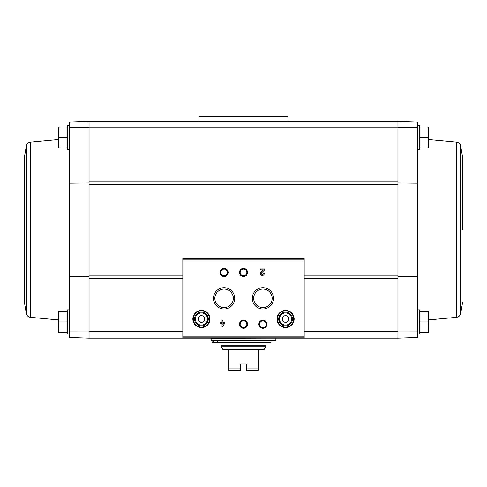 <?xml version="1.0" encoding="UTF-8"?>
<svg xmlns="http://www.w3.org/2000/svg" width="487" height="487" viewBox="0 0 487 487"><rect width="100%" height="100%" fill="white"/><g stroke="black" fill="none" stroke-linecap="round" stroke-linejoin="round"><path stroke-width="0.73" d="M69.653 331.891L69.653 127.606L89.066 127.594L89.066 331.903L69.653 331.891L69.653 337.473L89.066 338.148L89.066 331.903M69.653 334.106L67.224 334.106L67.224 309.835L69.653 309.835L69.653 276.452L89.066 276.64M69.653 125.39L67.224 125.39L67.224 149.661L69.653 149.661L69.653 183.045L89.066 182.856M397.934 182.856L417.347 183.045L417.347 122.024L397.934 121.348L89.066 121.348L89.066 127.594M417.347 183.045L417.347 331.891L397.934 331.903L397.934 127.819L89.066 127.819L89.066 121.348L69.653 122.024L69.653 127.606M417.347 334.106L419.776 334.106L419.776 309.835L417.347 309.835L417.347 276.452L397.934 276.64M397.934 127.594L397.934 121.348L397.934 127.594L417.347 127.606M427.915 311.455L420.019 311.455L420.019 332.487L427.915 332.487L428.347 327.227L427.915 311.455L428.347 311.455L428.347 332.487L427.915 332.487M427.915 127.01L420.019 127.01L420.019 148.042L427.915 148.042L428.347 142.782L427.915 127.01L428.347 127.01L428.347 148.042L427.915 148.042M182.826 331.677L89.066 331.677L89.066 338.148L397.934 338.148L417.347 337.473L417.347 331.891M397.934 331.903L397.934 338.148L397.934 331.677L304.174 331.677M304.174 337.82L304.174 258.481L182.826 258.481L182.826 337.826L304.174 337.82L182.826 337.826M224.41 322.68L222.918 322.68L222.918 320.355L222.011 320.355L222.011 322.68L220.526 322.68L220.526 323.587L222.011 323.587L222.011 326.826L222.918 326.826L224.41 323.587L224.41 322.68M264.319 273.481L263.412 273.481A1.035 1.035 0 0 1 261.969 274.431A1.035 1.035 0 0 1 261.659 272.732L264.319 270.2L264.319 268.952L260.435 268.952L260.435 269.859L263.364 269.859L261.038 272.075A1.942 1.942 0 0 0 261.61 275.265A1.942 1.942 0 0 0 264.319 273.481M192.858 319.009A8.577 8.577 0 0 0 205.721 326.436A8.577 8.577 0 0 0 205.721 311.583A8.577 8.577 0 0 0 192.858 319.009M276.993 319.009A8.577 8.577 0 0 0 289.856 326.436A8.577 8.577 0 0 0 289.856 311.583A8.577 8.577 0 0 0 276.993 319.009M258.871 324.232A4.042 4.042 0 0 0 264.94 327.739A4.042 4.042 0 0 0 264.94 320.732A4.042 4.042 0 0 0 258.871 324.232M239.458 324.232A4.042 4.042 0 0 0 245.521 327.739A4.042 4.042 0 0 0 245.521 320.732A4.042 4.042 0 0 0 239.458 324.232M252.272 298.348A10.641 10.641 0 0 0 268.24 307.565A10.641 10.641 0 0 0 268.24 289.132A10.641 10.641 0 0 0 252.272 298.348M213.44 298.348A10.641 10.641 0 0 0 229.407 307.565A10.641 10.641 0 0 0 229.407 289.132A10.641 10.641 0 0 0 213.44 298.348M239.458 272.458A4.042 4.042 0 0 0 245.521 275.965A4.042 4.042 0 0 0 245.521 268.958A4.042 4.042 0 0 0 239.458 272.458M220.039 272.458A4.042 4.042 0 0 0 226.108 275.965A4.042 4.042 0 0 0 226.108 268.958A4.042 4.042 0 0 0 220.039 272.458M220.739 272.458A3.342 3.342 0 0 0 225.755 275.356A3.342 3.342 0 0 0 225.755 269.567A3.342 3.342 0 0 0 220.739 272.458M240.158 272.458A3.342 3.342 0 0 0 245.174 275.356A3.342 3.342 0 0 0 245.174 269.567A3.342 3.342 0 0 0 240.158 272.458M214.828 298.348A9.259 9.259 0 0 0 228.713 306.366A9.259 9.259 0 0 0 228.713 290.331A9.259 9.259 0 0 0 214.828 298.348M253.654 298.348A9.259 9.259 0 0 0 267.546 306.366A9.259 9.259 0 0 0 267.546 290.331A9.259 9.259 0 0 0 253.654 298.348M240.158 324.232A3.342 3.342 0 0 0 245.174 327.13A3.342 3.342 0 0 0 245.174 321.341A3.342 3.342 0 0 0 240.158 324.232M259.571 324.232A3.342 3.342 0 0 0 264.587 327.13A3.342 3.342 0 0 0 264.587 321.341A3.342 3.342 0 0 0 259.571 324.232M288.803 320.878L288.803 317.14L285.565 315.272L282.332 317.14L282.332 320.878L285.565 322.747L288.803 320.878M278.692 319.009A6.879 6.879 0 0 0 289.004 324.963A6.879 6.879 0 0 0 289.004 313.056A6.879 6.879 0 0 0 278.692 319.009M277.474 319.009A8.09 8.09 0 0 0 289.613 326.016A8.09 8.09 0 0 0 289.613 312.003A8.09 8.09 0 0 0 277.474 319.009M204.668 320.878L204.668 317.14L201.435 315.272L198.197 317.14L198.197 320.878L201.435 322.747L204.668 320.878M194.557 319.009A6.879 6.879 0 0 0 204.869 324.963A6.879 6.879 0 0 0 204.869 313.056A6.879 6.879 0 0 0 194.557 319.009M193.345 319.009A8.09 8.09 0 0 0 205.477 326.016A8.09 8.09 0 0 0 205.477 312.003A8.09 8.09 0 0 0 193.345 319.009M222.918 324.853L223.503 323.587L222.918 323.587L222.918 324.853M417.347 149.661L419.776 149.661L419.776 125.39L417.347 125.39M420.019 137.523L427.915 137.523M420.019 321.968L427.915 321.968M462.65 229.748L462.65 157.508L462.65 229.748M59.085 127.01L66.981 127.01L66.981 148.042L59.085 148.042L58.653 142.782L59.085 127.01L58.653 127.01L58.653 148.042L59.085 148.042M59.085 311.455L66.981 311.455L66.981 332.487L59.085 332.487L58.653 327.227L59.085 311.455L58.653 311.455L58.653 332.487L59.085 332.487M66.981 321.968L59.085 321.968M66.981 137.523L59.085 137.523M24.35 301.989L24.35 157.508L26.432 145.363L26.432 314.127L24.35 301.989M258.871 349.477L258.871 368.89L246.739 368.89L246.739 370.51L246.739 364.039L240.261 364.039L240.261 370.51L240.261 368.89L228.129 368.89L228.129 349.477L264.161 349.477L266.042 346.16L266.152 342.519M246.739 370.51L258.061 370.51L258.871 369.7L258.871 368.89M240.261 370.51L228.939 370.51L228.129 369.7L228.129 368.89M220.848 342.519L220.958 346.16L222.839 349.477L228.129 349.477M211.139 340.577L275.861 340.577L275.861 338.958L211.139 338.958L211.139 340.577M211.303 338.958L211.139 338.148M271.003 340.577L271.003 342.519L217.214 342.519L217.214 340.577M217.214 342.519L213.129 342.519L213.129 340.577M213.129 342.519L212.046 342.519L212.046 340.577M199.006 117.063L287.994 117.063L287.421 116.49L199.579 116.49L199.006 117.063L199.006 121.348M287.994 117.063L287.994 121.348M397.934 278.394L304.174 278.394M182.826 278.394L89.066 278.394M397.934 181.103L89.066 181.103M304.174 259.206L182.826 259.206M304.174 336.133L182.826 336.133M304.174 260.015L182.826 260.015M304.174 336.943L182.826 336.943M279.501 319.009A6.069 6.069 0 0 0 288.602 324.263A6.069 6.069 0 0 0 288.602 313.756A6.069 6.069 0 0 0 279.501 319.009M195.366 319.009A6.069 6.069 0 0 0 204.467 324.263A6.069 6.069 0 0 0 204.467 313.756A6.069 6.069 0 0 0 195.366 319.009M397.934 275.179L304.174 275.179M245.454 275.179L241.546 275.179M226.035 275.179L222.133 275.179M182.826 275.179L89.066 275.179M397.934 184.317L89.066 184.317M428.347 139.538L456.599 142.167L456.599 317.329L428.347 319.959M456.599 142.167C458.523 142.484 459.844 143.549 460.568 145.363L460.568 314.127L462.65 301.989M58.653 319.959L30.401 317.329L30.401 142.167L58.653 139.538M222.76 349.289L264.24 349.289M220.848 345.758L266.152 345.758M220.958 346.16L266.042 346.16M211.139 338.794L275.697 338.958M304.174 258.481L182.826 258.481M456.599 317.329C458.523 317.007 459.844 315.941 460.568 314.127M460.568 145.363L462.65 157.508M30.401 317.329C28.477 317.007 27.156 315.941 26.432 314.127M30.401 142.167C28.477 142.484 27.156 143.549 26.432 145.363M275.861 338.794L275.861 338.148"/></g></svg>
